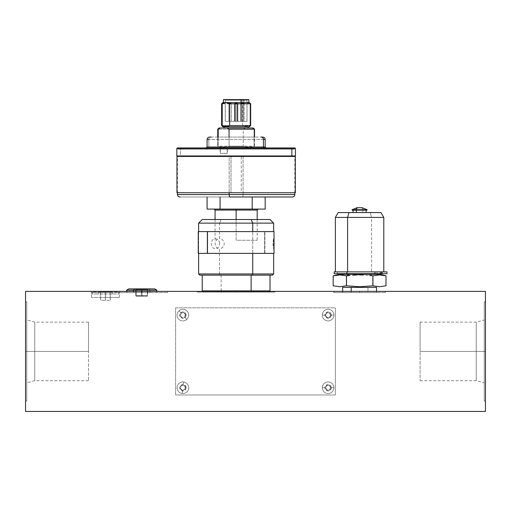 <?xml version="1.0" encoding="UTF-8"?>
<svg xmlns="http://www.w3.org/2000/svg" width="511" height="511" viewBox="0 0 511 511"><rect width="100%" height="100%" fill="white"/><g stroke="black" fill="none" stroke-linecap="round" stroke-linejoin="round"><path stroke-width="0.38" stroke-dasharray="2.56 1.92" d="M484.243 351.415L484.243 401.033L484.243 351.415L485.45 351.415L476.246 351.415L476.246 380.708L476.246 351.415L484.243 351.415L484.243 382.854L484.243 351.415L420.093 351.415L420.093 380.708L420.093 351.415L476.246 351.415L476.246 380.708L476.246 351.415L420.093 351.415L476.246 351.415L476.246 322.115L476.246 351.415L484.243 351.415L484.243 301.79L484.243 401.033L484.243 319.975L484.243 351.415L485.45 351.415L485.45 401.033L485.45 301.79L485.45 351.415L484.243 351.415L484.243 301.79L484.243 351.415M26.757 351.415L26.757 401.033L26.757 351.415L25.55 351.415L34.754 351.415L34.754 380.708L34.754 351.415L26.757 351.415L26.757 382.854L26.757 351.415L88.486 351.415L88.486 380.708L88.486 351.415L34.754 351.415L34.754 380.708L34.754 351.415L88.486 351.415L34.754 351.415L34.754 322.115L34.754 351.415L26.757 351.415L26.757 301.79L26.757 401.033L26.757 319.975L26.757 351.415L25.55 351.415L25.55 401.033L25.55 351.415L26.757 351.415L26.757 301.79L26.757 351.415M359.584 292.592L333.683 292.592L359.584 292.592L359.584 291.385L359.584 292.592L385.479 292.592L333.683 292.592L371.887 292.592L359.584 292.592L359.584 291.385L333.683 291.385L359.584 291.385L359.584 292.592L385.479 292.592L359.584 292.592M141.732 292.592L115.837 292.592L141.732 292.592L141.732 291.385L141.732 292.592L167.634 292.592L115.837 292.592L154.041 292.592L141.732 292.592L141.732 291.385L115.837 291.385L141.732 291.385L141.732 292.592L167.634 292.592L141.732 292.592M105.426 292.592L91.507 292.592L105.426 292.592L105.426 297.434L91.507 297.434L105.426 297.434L105.426 292.592L91.507 292.592L105.426 292.592L105.426 297.434L105.426 292.592L119.344 292.592L105.426 292.592L105.426 291.385L90.811 291.385L105.426 291.385L105.426 292.592L119.344 292.592L105.426 292.592M236.133 292.113L197.406 292.113L236.133 292.113L236.133 291.385L236.133 292.113L274.867 292.113L197.406 292.113L253.903 292.113L236.133 292.113L236.133 291.385L197.406 291.385L236.133 291.385L236.133 292.113L274.867 292.113L236.133 292.113M485.45 411.444L485.45 291.385L25.55 291.385L25.55 411.444L485.45 411.444L25.55 411.444L25.55 291.385L485.45 291.385L485.45 411.444M330.751 315.108L329.978 316.973L328.113 317.746L326.248 316.973L325.475 315.108L326.248 313.243L328.113 312.47L329.978 313.243L330.751 315.108M330.751 387.721L329.978 389.586L328.113 390.359L326.248 389.586L325.475 387.721L326.248 385.856L328.113 385.083L329.978 385.856L330.751 387.721M185.525 315.108L184.752 316.973L182.887 317.746L181.022 316.973L180.249 315.108L181.022 313.243L182.887 312.47L184.752 313.243L185.525 315.108M185.525 387.721L184.752 389.586L182.887 390.359L181.022 389.586L180.249 387.721L181.022 385.856L182.887 385.083L184.752 385.856L185.525 387.721M236.133 291.385L274.867 291.385L236.133 291.385M105.426 297.434L119.344 297.434L105.426 297.434M105.426 291.385L120.047 291.385L105.426 291.385M141.732 291.385L167.634 291.385L141.732 291.385M359.584 291.385L333.683 291.385L359.584 291.385M88.486 351.415L88.486 322.115L88.486 351.415M34.754 351.415L34.754 322.115L34.754 351.415M25.55 351.415L25.55 301.79L25.55 351.415M420.093 351.415L420.093 322.115L420.093 351.415M476.246 351.415L476.246 322.115L476.246 351.415M485.45 351.415L485.45 301.79L485.45 351.415M112.471 294.01L111.845 291.87L92.804 291.87L99.013 291.87L98.38 294.01L91.571 294.01L119.287 294.01L98.38 294.01L99.013 291.87L118.047 291.87L111.845 291.87L112.471 294.01M100.558 291.87L100.558 300.34L100.616 291.87L105.375 291.87L105.375 300.34L100.558 300.34L100.558 291.87L100.616 300.34L110.293 300.34L105.375 300.34L105.375 291.87L110.242 291.87L110.242 300.34L110.293 291.87L110.293 300.34L110.293 291.87L105.483 291.87L105.483 300.34L105.483 291.87L100.616 291.87L110.293 291.87L100.558 291.87M150.03 290.152L126.568 290.152L156.903 290.152L150.03 290.152L149.749 292.592L150.03 290.152L148.854 288.907L150.03 290.152M128.727 288.907L154.744 288.907L128.727 288.907M133.582 291.385L133.722 292.592L156.385 292.592L127.086 292.592L133.722 292.592L133.582 291.385M148.19 288.907L135.281 288.907L148.19 288.907L147.692 289.392L147.462 289.047L148.19 288.907L142.135 288.907L142.071 296.169L136.616 296.169L136.15 295.684L147.692 295.684L147.379 296.131L142.071 296.169L142.103 295.684L136.15 295.684L136.616 296.169L136.277 296.169L147.194 296.169L135.926 296.022L136.15 295.684L135.779 295.684L136.277 296.169L141.4 296.169L141.368 295.684L135.779 295.684L146.855 296.169L147.321 295.684L141.368 295.684L147.321 295.684L146.855 296.169L147.379 296.131L147.692 289.392L147.321 289.392L147.321 295.684L147.321 289.392L141.368 289.392L141.368 295.684L141.368 289.392L135.779 289.392L135.779 295.684L135.779 289.392L136.15 289.392L136.15 295.684L136.15 289.392L147.692 289.392L147.692 295.684L142.103 295.684L142.103 289.392L147.692 289.392L148.19 288.907M136.15 289.392L142.103 289.392L142.135 288.907L135.683 288.907L136.15 289.392L135.281 288.907L136.15 289.392M141.368 289.392L135.779 289.392L135.281 288.907L141.336 288.907L141.368 289.392L141.336 288.907L147.788 288.907L147.321 289.392L141.368 289.392M175.624 307.846L335.376 307.846L175.624 307.846L175.624 394.984L175.624 307.846L175.624 394.984L335.376 394.984L175.624 394.984L335.376 394.984L335.376 307.846L335.376 394.984L335.376 307.846L175.624 307.846M186.272 387.721L185.282 390.117L182.887 391.113L180.485 390.117L179.495 387.721L180.485 385.326L182.887 384.329L185.282 385.326L186.272 387.721M331.505 315.108L330.515 317.503L328.113 318.494L325.718 317.503L324.728 315.108L325.718 312.706L328.113 311.716L330.515 312.706L331.505 315.108M186.272 315.108L185.282 317.503L182.887 318.494L180.485 317.503L179.495 315.108L180.485 312.706L182.887 311.716L185.282 312.706L186.272 315.108M331.505 387.721L330.515 390.117L328.113 391.113L325.718 390.117L324.728 387.721L325.718 385.326L328.113 384.329L330.515 385.326L331.505 387.721M322.307 315.108A5.806 5.806 0 0 1 328.113 309.296A5.806 5.806 0 0 1 333.926 315.108L331.019 315.108L330.004 314.016L329.569 312.591L328.113 312.93L326.663 312.591L326.229 314.016L325.213 315.108L322.307 315.108A5.806 5.806 0 0 1 328.113 309.296A5.806 5.806 0 0 1 333.926 315.108A5.806 5.806 0 0 0 328.113 309.296A5.806 5.806 0 0 0 322.307 315.108A5.806 5.806 0 0 0 328.113 320.914A5.806 5.806 0 0 0 333.926 315.108A5.806 5.806 0 0 1 328.113 320.914A5.806 5.806 0 0 1 322.307 315.108L325.213 315.108L326.229 314.016L326.663 312.591L328.113 312.93L329.569 312.591L330.004 314.016L331.019 315.108L330.004 316.194L329.569 317.618L328.113 317.286L326.663 317.618L326.229 316.194L326.663 317.618L328.113 317.286L329.569 317.618L330.004 316.194L331.019 315.108L330.004 314.016L329.569 312.591L330.004 314.016L331.019 315.108L330.004 316.194L329.569 317.618L328.113 317.286L326.663 317.618L326.229 316.194L325.213 315.108L326.229 316.194L325.213 315.108L326.229 316.194L326.663 317.618L328.113 317.286L329.569 317.618L330.004 316.194L331.019 315.108L333.926 315.108A5.806 5.806 0 0 1 328.113 320.914A5.806 5.806 0 0 1 322.307 315.108M328.113 312.93L329.569 312.591L328.113 312.93L326.663 312.591L328.113 312.93M326.663 312.591L326.229 314.016L326.663 312.591M326.229 314.016L325.213 315.108L326.229 314.016M179.016 310.771A5.806 5.806 0 0 1 187.218 311.237A5.806 5.806 0 0 1 186.751 319.439L184.816 317.274L184.95 315.785L185.729 314.514L184.509 313.652L183.794 312.349L182.44 312.975L180.951 312.936L179.016 310.771A5.806 5.806 0 0 1 187.218 311.237A5.806 5.806 0 0 1 186.751 319.439A5.806 5.806 0 0 0 187.218 311.237A5.806 5.806 0 0 0 179.016 310.771A5.806 5.806 0 0 0 178.55 318.973A5.806 5.806 0 0 0 186.751 319.439A5.806 5.806 0 0 1 178.55 318.973A5.806 5.806 0 0 1 179.016 310.771L180.951 312.936L182.44 312.975L183.794 312.349L184.509 313.652L185.729 314.514L184.95 315.785L184.816 317.274L183.328 317.235L184.816 317.274L184.95 315.785L185.729 314.514L184.95 315.785L184.816 317.274L183.328 317.235L181.973 317.861L181.258 316.558L180.038 315.696L180.817 314.425L180.038 315.696L181.258 316.558L181.973 317.861L181.258 316.558L180.038 315.696L180.817 314.425L180.951 312.936L180.817 314.425L180.951 312.936L180.817 314.425L180.038 315.696L181.258 316.558L181.973 317.861L183.328 317.235L184.816 317.274L186.751 319.439A5.806 5.806 0 0 1 178.55 318.973A5.806 5.806 0 0 1 179.016 310.771M184.509 313.652L185.729 314.514L184.509 313.652L183.794 312.349L184.509 313.652M183.794 312.349L182.44 312.975L183.794 312.349M182.44 312.975L180.951 312.936L182.44 312.975M182.203 393.489A5.806 5.806 0 0 1 177.113 387.044A5.806 5.806 0 0 1 183.564 381.953L183.225 384.834L182.025 385.722L180.555 385.984L180.722 387.466L180.217 388.871L181.584 389.465L182.542 390.608L182.203 393.489A5.806 5.806 0 0 1 177.113 387.044A5.806 5.806 0 0 1 183.564 381.953A5.806 5.806 0 0 0 177.113 387.044A5.806 5.806 0 0 0 182.203 393.489A5.806 5.806 0 0 0 188.655 388.398A5.806 5.806 0 0 0 183.564 381.953A5.806 5.806 0 0 1 188.655 388.398A5.806 5.806 0 0 1 182.203 393.489L182.542 390.608L181.584 389.465L180.217 388.871L180.722 387.466L180.555 385.984L182.025 385.722L183.225 384.834L184.184 385.977L185.55 386.572L185.046 387.977L185.212 389.459L183.743 389.721L185.212 389.459L185.046 387.977L185.55 386.572L184.184 385.977L183.225 384.834L182.025 385.722L180.555 385.984L182.025 385.722L183.225 384.834L184.184 385.977L185.55 386.572L185.046 387.977L185.212 389.459L183.743 389.721L182.542 390.608L183.743 389.721L182.542 390.608L183.743 389.721L185.212 389.459L185.046 387.977L185.55 386.572L184.184 385.977L183.225 384.834L183.564 381.953A5.806 5.806 0 0 1 188.655 388.398A5.806 5.806 0 0 1 182.203 393.489M180.722 387.466L180.555 385.984L180.722 387.466L180.217 388.871L180.722 387.466M180.217 388.871L181.584 389.465L180.217 388.871M181.584 389.465L182.542 390.608L181.584 389.465M322.307 387.721A5.806 5.806 0 0 1 328.113 381.915A5.806 5.806 0 0 1 333.926 387.721L331.019 387.721L330.004 386.629L329.569 385.205L328.113 385.543L326.663 385.205L326.229 386.629L325.213 387.721L322.307 387.721A5.806 5.806 0 0 1 328.113 381.915A5.806 5.806 0 0 1 333.926 387.721A5.806 5.806 0 0 0 328.113 381.915A5.806 5.806 0 0 0 322.307 387.721A5.806 5.806 0 0 0 328.113 393.527A5.806 5.806 0 0 0 333.926 387.721A5.806 5.806 0 0 1 328.113 393.527A5.806 5.806 0 0 1 322.307 387.721L325.213 387.721L326.229 386.629L326.663 385.205L328.113 385.543L329.569 385.205L330.004 386.629L331.019 387.721L330.004 388.814L329.569 390.238L328.113 389.899L326.663 390.238L326.229 388.814L326.663 390.238L328.113 389.899L329.569 390.238L330.004 388.814L331.019 387.721L330.004 386.629L329.569 385.205L330.004 386.629L331.019 387.721L330.004 388.814L329.569 390.238L328.113 389.899L326.663 390.238L326.229 388.814L325.213 387.721L326.229 388.814L325.213 387.721L326.229 388.814L326.663 390.238L328.113 389.899L329.569 390.238L330.004 388.814L331.019 387.721L333.926 387.721A5.806 5.806 0 0 1 328.113 393.527A5.806 5.806 0 0 1 322.307 387.721M328.113 385.543L329.569 385.205L328.113 385.543L326.663 385.205L328.113 385.543M326.663 385.205L326.229 386.629L326.663 385.205M326.229 386.629L325.213 387.721L326.229 386.629M339.01 274.298L369.779 274.298L372.666 275.857L379.334 274.912L385.997 275.857L379.334 274.912L372.666 275.857L369.779 274.298L380.158 274.298M336.43 275.161L339.77 274.912L346.254 275.857L346.254 285.802L346.254 275.857L359.463 274.912L372.666 275.857L372.666 285.802L372.666 275.857L359.463 274.912L346.254 275.857L339.7 274.912L333.172 275.857M359.463 286.748L372.749 285.821M379.334 286.748L385.997 285.802M339.7 286.748L346.413 285.821M343.168 275.161L346.496 275.857M360.396 207.728L360.855 207.728A7.263 3.596 -90 0 1 363.34 209.734L352.041 209.734L363.34 209.734A7.263 3.596 90 0 0 360.855 207.728L361.271 207.728M366.962 210.149L352.207 210.149M342.638 287.367L367.977 287.367L367.977 292.592L342.638 292.592L351.191 292.592L351.191 291.385L351.191 292.592L376.524 292.592L367.977 292.592L367.977 287.367L376.524 287.367M334.232 271.878L383.787 271.878L371.574 271.878L371.574 217.411L383.787 217.411L371.574 217.411L370.188 212.57L380.995 212.57M362.823 212.57L362.823 210.149L366.119 210.149L353.05 210.149L362.823 210.149L362.823 212.57L353.05 212.57L362.823 212.57M380.567 273.692L375.138 273.692L376.971 273.692L376.971 271.878L375.138 271.878L380.567 271.878L380.567 273.692L380.567 271.878L382.4 271.878L376.971 271.878L376.971 273.692L380.567 273.692M334.168 271.878L337.503 271.878L337.503 273.692L334.168 273.692M387.019 273.692L384.572 273.692L384.572 271.878L387.019 271.878M335.472 271.878L340.454 271.878L335.472 271.878M383.787 271.878L337.503 271.878L337.503 273.692L374.761 273.692L374.761 271.878L335.376 271.878L382.081 271.878M380.938 212.57L370.188 212.57L371.574 217.411L371.574 271.878L350.418 271.878L380.088 271.878L380.088 273.692L374.761 273.692L374.761 271.878L380.088 271.878L380.088 273.692L384.572 273.692L384.572 271.878L380.088 271.878L386.987 271.878M376.971 271.878L382.394 271.878L376.971 271.878M371.574 217.411L335.376 217.411L371.574 217.411M215.08 210.053L236.133 210.053L236.133 240.266L257.193 240.266L236.133 240.266L236.133 209.088L214.109 209.088L258.164 209.088L236.133 209.088L258.164 209.088L236.133 209.088L258.164 209.088L236.133 209.088L236.133 210.053L215.08 210.053L257.193 210.053M220.081 196.984L220.081 209.088L252.191 209.088L252.191 196.984L220.081 196.984L220.081 209.088L252.191 209.088L252.191 196.984L265.183 196.984L220.081 196.984M265.183 209.088L252.191 209.088L265.183 209.088M236.133 210.053L257.193 210.053L236.133 210.053M292.413 196.984L242.808 196.984L243.095 194.563L294.834 194.563L243.095 194.563L243.095 156.443L294.834 156.443L229.177 156.443L229.177 192.749L229.177 156.443L177.438 156.443L243.095 156.443L243.095 194.563L177.438 194.563M180.025 196.984L292.017 196.984M238.433 196.984L216.83 196.984L238.433 196.984M229.177 194.563L177.854 194.563L243.095 194.563L242.808 196.984L180.255 196.984L229.465 196.984M206.118 147.966L207.932 147.966A0.971 0.907 -90 0 0 208.839 147.002L207.089 147.002L208.839 147.002L208.839 139.497L265.183 139.497M265.183 147.002L208.839 147.002A0.971 0.907 90 0 1 207.932 147.966L266.122 147.966L237.443 147.966L264.57 147.966L264.57 149.18L207.702 149.18L207.702 147.966L266.391 147.966L205.882 147.966L207.702 147.966L207.702 149.18L267.936 149.18L205.882 149.18L264.57 149.18L264.57 147.966L266.365 147.966L180.862 147.966L290.727 147.966L178.045 147.966L181.546 147.966L181.546 149.18L290.727 149.18L290.727 147.966L178.096 147.966L294.176 147.966L290.727 147.966L290.727 149.18L294.227 149.18L181.546 149.18L181.546 147.966L290.727 147.966M263.433 139.497L208.839 139.497A2.421 2.274 90 0 1 211.113 137.076L261.153 137.076M227.184 149.18L220.145 149.18L220.362 153.415L227.184 153.415L227.184 149.18L227.401 153.415L220.362 153.415L220.362 149.18L227.401 149.18L220.145 149.18L294.176 149.18L227.184 149.18M291.864 148.452L180.409 148.452A0.485 0.454 90 0 1 180.862 147.966A0.485 0.454 -90 0 0 180.409 148.452L295.441 148.452M295.441 155.957L180.409 155.957L180.409 148.452L180.409 155.957L291.864 155.957M291.411 156.443L294.956 156.443M180.862 156.443A0.485 0.454 90 0 1 180.409 155.957A0.485 0.454 -90 0 0 180.862 156.443L177.317 156.443M287.316 156.443L181.724 156.443L287.316 156.443M176.832 155.957L180.409 155.957L176.832 155.957M176.832 148.452L180.409 148.452L176.832 148.452M294.866 147.966L207.932 147.966M236.759 149.18L241.569 149.18L236.759 149.18M253.188 149.18L267.975 149.18L253.188 149.18M180.568 149.18L195.349 149.18L180.568 149.18M262.45 137.076L209.536 137.076M254.504 137.076L217.616 137.076L254.504 137.076M209.51 137.076L211.113 137.076A2.421 2.274 -90 0 0 208.839 139.497L207.089 139.497L208.839 139.497L208.839 147.002L263.433 147.002M266.122 147.966L264.34 147.966M221.142 275.167L221.142 290.9L202.247 290.9L221.142 290.9L221.678 292.113L203.461 292.113L250.594 292.113L250.914 291.385L250.594 292.113L268.812 292.113L221.678 292.113L221.142 290.9L270.025 290.9L221.142 290.9L221.142 275.167L270.025 275.167L221.142 275.167M272.446 275.167L220.069 275.167L219.532 273.953L219.532 248.78L221.301 248.397L222.834 247.292L223.875 245.644L224.246 243.702L223.875 241.754L222.834 240.106L221.301 239.001L219.532 238.618L219.532 223.128L221.142 219.494L202.267 219.494L221.142 219.494L219.532 223.128L198.619 223.128L219.532 223.128L219.532 238.618L217.814 239.001L216.389 240.106L215.457 241.748L215.131 243.696L215.45 245.644L216.383 247.292L217.807 248.391L219.532 248.78L219.532 273.953L198.619 273.953L219.532 273.953L220.069 275.167L199.827 275.167M252.734 253.379L252.734 231.598L252.734 253.379M219.628 242.706L219.366 245.65L218.382 247.292L216.945 248.397L214.479 248.685L213.01 247.924L211.918 246.526L211.337 244.699L211.554 241.754L212.404 240.106L213.707 239.007L215.297 238.618L217.705 239.467L218.944 240.873L219.628 242.706M219.532 273.953L273.653 273.953L219.532 273.953M219.532 223.128L273.653 223.128L219.532 223.128M273.57 242.706L273.577 248.78L272.9 243.702L273.494 238.714L273.57 242.706M273.653 239.001L273.653 239.467M273.653 247.924L273.653 248.397M225.702 219.494L259.658 219.494L225.702 219.494M254.088 129.206L252.076 127.999L245.229 127.999L243.217 129.206L243.217 146.152L217.807 146.152L217.807 129.206L243.217 129.206L243.217 146.152L245.229 147.366L252.076 147.366L254.088 146.152L254.088 129.206L252.076 127.999L245.229 127.999L243.217 129.206L217.807 129.206L217.737 146.152L218.184 146.152L218.184 137.076L218.184 146.152L220.196 147.366L227.044 147.366L229.056 146.152L254.529 146.152L254.088 146.152L254.088 129.206L254.529 129.206L254.088 129.206M224.08 127.999L248.237 127.999L224.08 127.999L224.08 126.785L224.08 127.999L248.193 127.999L224.08 127.999M248.193 126.785L224.035 126.785L248.193 126.785M229.056 137.076L229.056 146.152L229.056 137.076M222.822 102.583L246.334 102.583L242.604 103.79L221.614 103.79L242.604 103.79L242.604 125.578L243.728 126.185L248.946 126.185L250.658 125.578L250.064 125.578L250.064 103.79L250.658 103.79L246.334 102.583L249.451 102.583M249.451 126.785L222.873 126.785L221.665 125.578L242.604 125.578L221.614 125.578L222.822 126.785M223.479 102.583L248.844 102.583L223.479 102.583L223.479 99.556L223.479 102.583L248.793 102.583L223.479 102.583M223.428 99.556L248.844 99.556M246.985 100.284L225.287 100.284L224.559 99.556L247.752 99.556L246.985 100.284L247.03 121.343L225.287 121.343L225.287 100.284L247.03 100.284L244.188 100.284L244.188 121.343L240.758 121.343L240.758 99.556L243.319 99.556L243.319 121.343L243.319 99.556L240.758 99.556L244.188 99.556L244.188 121.343L246.985 121.343L246.985 100.284L247.707 99.556L224.514 99.556L225.287 100.284L225.242 121.343L241.965 121.343L241.965 100.284L225.242 100.284L241.965 100.284L241.965 99.556L240.751 99.556L240.758 121.343L241.09 121.343L241.09 99.556L241.09 121.343L241.965 121.343L241.965 100.284L244.188 100.284L244.188 99.556L241.965 99.556L241.965 100.284L246.985 100.284M248.793 99.556L223.479 99.556M224.559 99.556L247.707 99.556L224.559 99.556M228.545 126.185L223.326 126.185M250.064 125.578L250.064 103.79L246.334 102.583L244.43 102.909L242.604 103.79L242.604 125.578L243.728 126.185L248.946 126.185L250.064 125.578M249.4 102.583L222.873 102.583M243.37 121.343L243.37 103.912L240.956 103.912L240.956 121.343L243.377 121.343L240.956 121.343L240.956 103.912L243.37 103.912A0.728 0.722 -90 0 0 242.648 103.19L241.677 103.19A0.728 0.722 -90 0 0 240.956 103.912A0.728 0.722 90 0 1 241.684 103.19L242.648 103.19A0.728 0.722 90 0 1 243.37 103.912L240.956 103.912L243.377 103.912L243.37 121.343L243.377 103.912L242.648 103.19M234.396 121.343L234.396 103.912L236.817 103.912A0.728 0.722 -90 0 0 236.088 103.19L235.124 103.19A0.728 0.722 -90 0 0 234.402 103.912L234.396 121.343L236.817 121.343L236.817 103.912L234.396 103.912L236.817 103.912L236.817 121.343L234.402 121.343L234.402 103.912A0.728 0.722 90 0 1 235.124 103.19L236.095 103.19A0.728 0.722 90 0 1 236.817 103.912L234.402 103.912L235.124 103.19L236.088 103.19L235.124 103.19M237.347 121.343L237.347 103.912L234.932 103.912L237.34 103.912A0.728 0.722 -90 0 0 236.619 103.19L235.654 103.19A0.728 0.722 -90 0 0 234.932 103.912L234.926 121.343L237.34 121.343L237.34 103.912L234.926 103.912L237.347 103.912L237.347 121.343L234.932 121.343L234.932 103.912A0.728 0.722 90 0 1 235.654 103.19L236.619 103.19A0.728 0.722 90 0 1 237.34 103.912M235.654 103.19L236.619 103.19L235.654 103.19L234.926 103.912L234.926 121.343M231.311 121.343L231.311 103.912L228.896 103.912L228.902 121.343L231.317 121.343L228.902 121.343L228.902 103.912L231.311 103.912A0.728 0.722 -90 0 0 230.589 103.19L229.624 103.19A0.728 0.722 -90 0 0 228.902 103.912A0.728 0.722 90 0 1 229.624 103.19L230.589 103.19A0.728 0.722 90 0 1 231.311 103.912L228.902 103.912L231.317 103.912L231.311 121.343L231.317 103.912L230.589 103.19M235.456 121.343L235.456 103.912L237.87 103.912A0.728 0.722 -90 0 0 237.142 103.19L236.178 103.19A0.728 0.722 -90 0 0 235.456 103.912L235.456 121.343L237.87 121.343L237.87 103.912L235.456 103.912L237.87 103.912L237.87 121.343L235.456 121.343L235.456 103.912A0.728 0.722 90 0 1 236.178 103.19L237.149 103.19A0.728 0.722 90 0 1 237.87 103.912L235.456 103.912L236.178 103.19L237.142 103.19L236.178 103.19M264.902 253.379L198.255 253.379L264.628 253.379L264.628 231.598L273.653 231.598L207.645 231.598L207.645 253.379L273.653 253.379L198.619 253.379L207.645 253.379L207.645 231.598L198.619 231.598L264.628 231.598L264.628 253.379L198.626 253.379L264.902 253.379L264.902 231.598L264.902 253.379L274.017 253.379L264.902 253.379M264.628 231.598L198.626 231.598L264.628 231.598M181.648 149.18L181.648 148.209L178.409 148.209L290.618 148.209L290.618 149.18L178.409 149.18L293.863 149.18L290.618 149.18L290.618 148.209L178.46 148.209L293.863 148.209L181.648 148.209L181.648 149.18M220.88 149.18L226.763 149.18L226.763 148.209L220.88 148.209L220.88 149.18L220.707 148.209L226.59 148.209L226.59 149.18L220.88 149.18M265.037 148.209L207.236 148.209L207.236 149.18L266.755 149.18L265.037 149.18L265.037 148.209L265.037 149.18L205.518 149.18L207.236 149.18L207.236 148.209L205.518 148.209L265.037 148.209M220.88 148.209L226.756 148.209L220.88 148.209M230.978 156.443L230.978 192.749L176.953 192.749L294.777 192.749L241.249 192.749L241.294 156.443L295.32 156.443L177.496 156.443L231.023 156.443L230.978 192.749L231.023 156.443L176.953 156.443L230.978 156.443M295.32 192.749L241.294 192.749L295.32 192.749M484.243 401.033L485.45 401.033M420.093 380.708L476.246 380.708L484.243 382.854M26.757 401.033L25.55 401.033M88.486 380.708L34.754 380.708L26.757 382.854M333.683 292.592L333.683 291.385M115.837 292.592L115.837 291.385M91.507 297.434L91.507 292.592L90.811 291.385M197.406 292.113L197.406 291.385M274.867 292.113L274.867 291.385M119.344 297.434L119.344 292.592L120.047 291.385M167.634 292.592L167.634 291.385M385.479 292.592L385.479 291.385M88.486 322.115L34.754 322.115L26.757 319.975M26.757 301.79L25.55 301.79M420.093 322.115L476.246 322.115L484.243 319.975M484.243 301.79L485.45 301.79M91.571 294.01L92.804 291.87M119.287 294.01L118.047 291.87M156.641 291.385L156.385 292.592M126.83 291.385L127.086 292.592M376.524 291.385L376.524 292.592M342.638 291.385L342.638 292.592M375.138 273.692L375.138 271.878M382.4 273.692L382.4 271.878M257.193 219.494L257.193 240.266M215.08 219.494L215.08 240.266M294.834 192.749L294.834 156.443M177.438 192.749L177.438 156.443M266.391 147.966L266.391 149.18M220.145 149.18L220.145 153.415M178.045 149.18L178.045 147.966M294.227 149.18L294.227 147.966M227.401 149.18L227.401 153.415M205.882 147.966L205.882 149.18M202.733 291.385L203.461 292.113M269.54 291.385L268.812 292.113M198.619 253.379L198.619 231.598L198.619 253.379M273.653 239.244L273.653 248.154M217.737 137.076L217.737 146.152M254.529 146.152L254.529 137.076M247.03 121.343L247.03 100.284L247.752 99.556M225.242 121.343L225.242 100.284L224.514 99.556M240.751 99.556L240.751 121.343M240.956 121.343L240.956 103.912L241.677 103.19M236.817 121.343L236.817 103.912L236.095 103.19M237.347 103.912L236.619 103.19M228.896 121.343L228.896 103.912L229.624 103.19M237.87 121.343L237.87 103.912L237.149 103.19M178.409 149.18L178.409 148.209M226.763 149.18L226.763 148.209M266.755 148.209L266.755 149.18M205.518 148.209L205.518 149.18M220.707 149.18L220.707 148.209M293.863 149.18L293.863 148.209"/><path stroke-width="0.77" d="M485.45 291.385L25.55 291.385L485.45 291.385L485.45 411.444L25.55 411.444L25.55 291.385L25.55 411.444L485.45 411.444L485.45 291.385M133.441 290.152L134.617 288.907L128.727 288.907L134.617 288.907L133.441 290.152L133.582 291.385L133.441 290.152L126.568 290.152L156.903 290.152L133.441 290.152M154.744 288.907L134.617 288.907L154.744 288.907L156.903 290.152L156.641 291.385M384.355 275.461L385.997 275.857L385.997 285.802L379.443 286.748L372.909 285.802L372.909 275.857L379.443 274.912L384.355 275.461M336.43 275.161L333.172 275.857L339.01 274.298L349.39 274.298L346.496 275.857L349.39 274.298L380.158 274.298L385.997 275.857L379.443 274.912L372.909 275.857L372.909 285.802L359.706 286.748L346.496 285.802L339.834 286.748L333.172 285.802L339.77 286.748M369.606 275.461L372.909 275.857L369.606 275.461M363.008 274.975L359.706 274.912L363.008 274.975M356.403 274.975L353.101 275.161L356.403 274.975M349.799 275.461L346.496 275.857L349.799 275.461M343.168 275.161L339.834 274.912L333.172 275.857L333.172 285.802L333.172 275.857L339.834 274.912L346.496 275.857L346.496 285.802L346.496 275.857M372.666 285.802L379.392 286.748M385.997 285.802L385.997 275.857M346.254 285.802L359.584 286.748M352.207 210.149L355.912 210.149L355.828 209.734A7.263 3.596 -90 0 1 358.307 207.728L362.139 207.728L358.307 207.728A7.263 3.596 90 0 0 355.828 209.734L367.128 209.734L355.828 209.734L355.912 210.149L366.962 210.149M355.828 209.734L352.041 209.734L355.828 209.734M358.307 207.728L357.023 207.728L358.307 207.728M361.271 207.728L360.396 207.728M376.524 291.385L376.524 287.367L351.191 287.367L351.191 291.385L351.191 287.367L342.638 287.367L342.638 291.385M382.081 271.878L386.987 271.878L386.987 273.692L387.019 271.878L386.987 273.692L381.66 273.692L381.66 271.878L382.081 271.878L334.168 271.878L334.168 273.692L346.988 273.692L346.988 271.878L334.232 271.878M347.589 217.411L347.589 271.878L347.589 217.411L383.787 217.411L347.589 217.411L348.975 212.57L347.589 217.411L335.376 217.411L347.589 217.411M386.987 271.878L383.787 271.878L383.787 217.411L380.995 212.57L348.975 212.57L380.938 212.57M356.346 210.149L356.346 212.57L356.346 210.149M381.66 271.878L346.988 271.878L346.988 273.692L381.66 273.692L381.66 271.878M338.225 212.57L348.975 212.57L338.173 212.57L335.376 217.411L335.376 271.878M257.193 219.494L257.193 210.053L236.133 210.053L236.133 209.088L236.133 210.053L215.08 210.053L236.133 210.053L236.133 219.494L236.133 210.053L215.08 210.053L214.109 209.088M220.081 209.088L220.081 196.984L220.081 209.088L207.089 209.088L265.183 209.088L220.081 209.088M252.191 196.984L252.191 209.088L252.191 196.984M236.133 210.053L257.193 210.053L236.133 210.053M243.095 194.563L294.419 194.563L229.177 194.563L229.465 196.984L292.017 196.984L242.808 196.984M292.017 196.984L229.465 196.984L229.177 194.563L177.438 194.563L229.177 194.563L229.177 192.749L229.177 194.563L294.834 194.563C294.687 196.032 293.882 196.837 292.413 196.984M177.438 192.749L177.438 194.563C177.585 196.032 178.39 196.837 179.859 196.984L180.025 196.984M208.839 147.002L263.433 147.002A0.971 0.907 -90 0 0 264.34 147.966A0.971 0.907 90 0 1 263.433 147.002L265.183 147.002L265.183 139.497L263.433 139.497L263.433 147.002L263.433 139.497L265.183 139.497C265.037 138.027 264.232 137.223 262.763 137.076L261.153 137.076A2.421 2.274 90 0 1 263.433 139.497A2.421 2.274 -90 0 0 261.153 137.076L262.45 137.076M290.727 147.966L291.411 147.966A0.485 0.454 90 0 1 291.864 148.452L295.441 148.452L291.864 148.452L291.864 155.957L295.441 155.957L291.864 155.957A0.485 0.454 90 0 1 291.411 156.443A0.485 0.454 -90 0 0 291.864 155.957L180.409 155.957M177.317 156.443L176.832 155.957L291.864 155.957L291.864 148.452L176.832 148.452L177.317 147.966M180.409 148.452L291.864 148.452A0.485 0.454 -90 0 0 291.411 147.966L180.862 147.966M177.374 147.966L294.866 147.966M209.536 137.076L211.113 137.076M208.839 139.497L207.089 139.497C207.236 138.027 208.041 137.223 209.51 137.076M206.118 147.966L207.089 147.002L265.183 147.002L266.148 147.966M251.131 290.9L251.131 275.167L251.131 290.9L202.247 290.9L251.131 290.9L250.914 291.385L251.131 290.9L270.025 290.9L251.131 290.9M252.734 223.128L251.131 219.494L202.247 219.494L251.131 219.494L252.734 223.128L198.619 223.128L252.734 223.128L252.734 231.598L252.734 223.128L273.653 223.128L252.734 223.128M252.734 273.953L252.734 253.379L252.734 273.953L198.619 273.953L252.734 273.953L252.204 275.167L252.734 273.953L273.653 273.953L252.734 273.953M198.619 253.379L198.619 273.953L199.827 275.167L272.446 275.167L273.653 273.953L273.653 253.379M273.653 231.598L273.653 223.128L270.025 219.494L251.131 219.494L269.949 219.494M254.459 129.206L253.258 127.999L254.459 129.206L229.056 129.206L229.056 137.076L229.056 129.206L254.459 129.206M254.529 137.076L254.529 129.206L253.322 127.999L218.951 127.999L217.737 129.206L218.184 129.206L217.737 129.206L217.737 137.076M248.193 127.999L248.193 126.785L248.193 127.999M253.315 127.999L220.196 127.999L218.184 129.206L218.184 137.076L218.184 129.206L220.196 127.999L218.989 127.999M227.044 127.999L229.056 129.206L227.044 127.999M223.326 126.185L222.208 125.578L222.208 103.79L225.939 102.583L229.669 103.79L229.669 125.578L250.601 125.578L249.4 126.785L250.658 125.578L250.658 103.79L249.4 102.583L250.658 103.79L250.601 125.578L229.669 125.578L228.545 126.185L223.326 126.185L221.614 125.578L222.208 125.578L222.208 103.79L221.614 103.79L225.939 102.583L222.822 102.583L221.614 103.79L221.614 125.578L222.822 126.785L249.4 126.785L250.658 125.578L250.601 103.79L229.669 103.79L229.669 125.578L228.545 126.185M223.479 99.556L248.793 99.556L248.793 102.583L248.793 99.556L223.428 99.556L223.428 102.583L226.903 102.666L229.669 103.79L250.601 103.79L249.4 102.583L225.939 102.583L249.4 102.583M248.844 102.583L248.793 99.556M222.873 102.583L223.441 102.583M226.399 102.583L225.939 102.583M274.011 253.379L198.262 253.379L207.37 253.379L207.37 231.598L198.255 231.598L274.011 231.598L207.37 231.598L207.37 253.379L274.017 253.379L274.017 231.598M176.953 156.443L176.953 192.749L295.32 192.749L295.32 156.443L176.953 156.443L176.953 192.749L295.32 192.749L295.32 156.443L176.953 156.443M126.83 291.385L126.568 290.152L128.727 288.907M367 210.149L367.166 209.734L362.158 207.728M357.01 207.728L352.002 209.734L352.168 210.149M366.119 212.57L366.119 210.149M353.05 212.57L353.05 210.149M215.08 210.053L215.08 219.494M207.089 209.088L207.089 196.984M265.183 209.088L265.183 196.984M257.193 210.053L258.164 209.088M294.834 194.563L294.834 192.749M294.956 156.443L295.441 155.957L295.441 148.452L294.956 147.966M176.832 155.957L176.832 148.452M207.089 147.002L207.089 139.497M202.247 275.167L202.247 290.9L202.733 291.385M270.025 275.167L270.025 290.9L269.54 291.385M198.619 231.598L198.619 223.128L202.247 219.494M224.035 127.999L224.035 126.785M248.237 127.999L248.237 126.785M198.255 253.379L198.255 231.598"/></g></svg>
